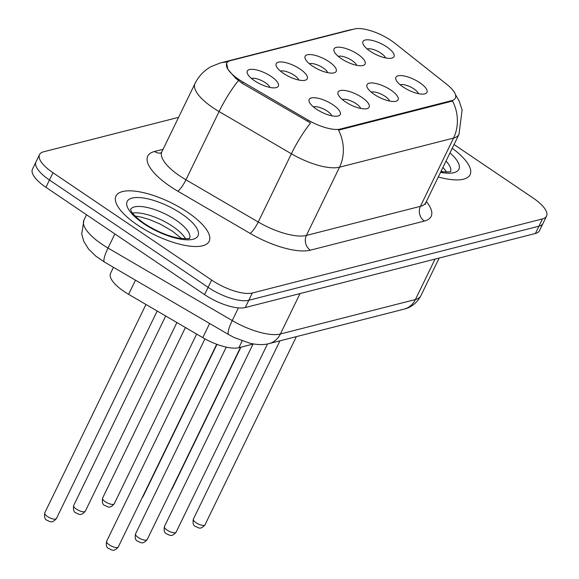 <?xml version="1.0" encoding="UTF-8"?>
<svg xmlns="http://www.w3.org/2000/svg" width="579" height="579" viewBox="0 0 579 579"><rect width="100%" height="100%" fill="white"/><g stroke="black" fill="none" stroke-linecap="round" stroke-linejoin="round"><path stroke-width="0.87" d="M361.976 97.475A17.269 6.022 -154.1 0 1 367.064 108.62A17.269 6.022 -154.1 0 1 345.272 101.738A17.269 6.022 -154.1 0 1 338.23 94.616A17.269 6.022 -154.1 0 1 344.563 90.447A17.269 6.022 -154.1 0 1 361.976 97.475M360.688 108.432A10.791 3.764 25.9 0 0 356.194 103.728A10.791 3.764 25.9 0 0 342.319 99.508M390.883 90.092A17.269 6.022 -154.1 0 1 395.978 101.238A17.269 6.022 -154.1 0 1 374.186 94.355A17.269 6.022 -154.1 0 1 367.137 87.234A17.269 6.022 -154.1 0 1 373.477 83.072A17.269 6.022 -154.1 0 1 390.883 90.092M389.602 101.05A10.791 3.764 25.9 0 0 385.1 96.353A10.791 3.764 25.9 0 0 371.226 92.126M419.797 82.71A17.269 6.022 -154.1 0 1 424.885 93.856A17.269 6.022 -154.1 0 1 403.093 86.973A17.269 6.022 -154.1 0 1 396.05 79.859A17.269 6.022 -154.1 0 1 402.383 75.69A17.269 6.022 -154.1 0 1 419.797 82.71M418.508 93.668A10.791 3.764 25.9 0 0 414.014 88.971A10.791 3.764 25.9 0 0 400.14 84.751M333.063 104.85A17.269 6.022 -154.1 0 1 338.158 115.995A17.269 6.022 -154.1 0 1 316.366 109.113A17.269 6.022 -154.1 0 1 309.316 101.998A17.269 6.022 -154.1 0 1 315.656 97.829A17.269 6.022 -154.1 0 1 333.063 104.85M331.781 115.807A10.791 3.764 25.9 0 0 327.28 111.11A10.791 3.764 25.9 0 0 313.405 106.891M300.096 69.082A17.269 6.022 -154.1 0 1 305.191 80.228A17.269 6.022 -154.1 0 1 283.399 73.345A17.269 6.022 -154.1 0 1 276.349 66.23A17.269 6.022 -154.1 0 1 282.69 62.062A17.269 6.022 -154.1 0 1 300.096 69.082M298.815 80.04A10.791 3.764 25.9 0 0 294.313 75.342A10.791 3.764 25.9 0 0 280.439 71.123M329.01 61.707A17.269 6.022 -154.1 0 1 334.097 72.853A17.269 6.022 -154.1 0 1 312.305 65.97A17.269 6.022 -154.1 0 1 305.263 58.848A17.269 6.022 -154.1 0 1 311.596 54.679A17.269 6.022 -154.1 0 1 329.01 61.707M327.721 72.665A10.791 3.764 25.9 0 0 323.227 67.96A10.791 3.764 25.9 0 0 309.352 63.741M357.916 54.325A17.269 6.022 -154.1 0 1 363.004 65.47A17.269 6.022 -154.1 0 1 341.219 58.588A17.269 6.022 -154.1 0 1 334.17 51.466A17.269 6.022 -154.1 0 1 340.51 47.304A17.269 6.022 -154.1 0 1 357.916 54.325M356.635 65.282A10.791 3.764 25.9 0 0 352.133 60.585A10.791 3.764 25.9 0 0 338.259 56.358M386.823 46.942A17.269 6.022 -154.1 0 1 391.918 58.088A17.269 6.022 -154.1 0 1 370.126 51.205A17.269 6.022 -154.1 0 1 363.084 44.084A17.269 6.022 -154.1 0 1 369.416 39.922A17.269 6.022 -154.1 0 1 386.823 46.942M385.542 57.9A10.791 3.764 25.9 0 0 381.047 53.203A10.791 3.764 25.9 0 0 367.173 48.976M271.189 76.464A17.269 6.022 -154.1 0 1 276.277 87.61A17.269 6.022 -154.1 0 1 254.485 80.727A17.269 6.022 -154.1 0 1 247.443 73.605A17.269 6.022 -154.1 0 1 253.776 69.444A17.269 6.022 -154.1 0 1 271.189 76.464M269.901 87.422A10.791 3.764 25.9 0 0 265.406 82.725A10.791 3.764 25.9 0 0 251.532 78.498M253.522 343.962L238.874 347.697A32.373 11.283 -154.1 0 1 202.759 337.637L128.603 294.335A32.373 11.283 -154.1 0 1 124.022 291.454A32.373 11.283 -154.1 0 1 110.553 273.317L113.462 267.317M243.006 82.095A29.138 10.154 -154.1 0 1 238.874 79.504A29.138 10.154 -154.1 0 1 226.751 63.176A29.138 10.154 -154.1 0 1 230.42 60.657L354.623 28.95A29.138 10.154 -154.1 0 1 394.95 43.302L446.952 84.483A29.138 10.154 -154.1 0 1 455.376 98.104A29.138 10.154 -154.1 0 1 451.707 100.623L340.394 129.045A29.138 10.154 -154.1 0 1 307.89 119.983L243.006 82.095L242.362 83.412L235.335 77.941L227.945 69.408L226.606 63.487M137.527 225.065A51.799 18.058 25.9 0 0 209.171 241.298A51.799 18.058 25.9 0 0 187.625 212.276A51.799 18.058 25.9 0 0 115.981 196.042A51.799 18.058 25.9 0 0 137.527 225.065A51.799 18.058 25.9 0 0 209.171 241.298A51.799 18.058 25.9 0 0 187.625 212.276A51.799 18.058 25.9 0 0 115.981 196.042A51.799 18.058 25.9 0 0 137.527 225.065M438.289 176.986A51.799 18.058 25.9 0 0 470.09 174.684A51.799 18.058 25.9 0 0 452.235 148.267A51.799 18.058 25.9 0 1 470.09 174.684A51.799 18.058 25.9 0 1 438.289 176.986M178.593 117.342L43.599 151.807A32.373 11.283 25.9 0 0 39.524 154.607L32.453 169.162A32.373 11.283 25.9 0 0 45.922 187.299L204.553 294.602A32.373 11.283 25.9 0 0 245.257 307.55L535.401 233.482L538.933 226.201A32.373 11.283 25.9 0 0 543.008 223.4A32.373 11.283 25.9 0 1 538.933 226.201L248.789 300.269L538.933 226.201L542.465 218.92A32.373 11.283 25.9 0 0 546.547 216.119A32.373 11.283 25.9 0 0 533.078 197.982L454.052 144.526M204.553 294.602L208.093 287.329A32.373 11.283 25.9 0 0 248.789 300.269A32.373 11.283 25.9 0 1 208.093 287.329L49.461 180.026L208.093 287.329L211.624 280.048A32.373 11.283 25.9 0 0 252.328 292.996L542.465 218.92M35.992 161.888A32.373 11.283 25.9 0 0 49.461 180.026A32.373 11.283 25.9 0 1 35.992 161.888M455.47 94.681L459.017 100.688L462.114 110.024L458.988 134.35A43.164 15.047 -154.1 0 1 453.552 138.084A37.773 32.728 75.7 0 0 452.554 101.035L338.534 130.145A37.773 32.728 -104.3 0 1 339.54 167.193A43.164 15.047 -154.1 0 1 291.382 153.775A37.773 7.599 -59.7 0 1 310.576 122.98L242.362 83.412M39.524 154.607A32.373 11.283 25.9 0 0 52.993 172.745L211.624 280.048M535.401 233.482A32.373 11.283 25.9 0 0 539.476 230.681L546.547 216.119M135.479 280.178L128.603 294.335M451.707 100.623L451.273 101.52M340.394 129.045L339.953 129.935M307.89 119.983L307.246 121.3M209.634 323.473L202.759 337.637M242.167 340.922L238.874 347.697M426.361 201.535A53.956 18.81 -154.1 0 1 424.349 221.077L310.33 250.179A53.956 18.81 -154.1 0 1 250.142 233.409A10.791 2.171 120.3 0 0 258.248 222.018L291.382 153.775L219.086 111.559A43.164 15.047 -154.1 0 1 212.971 107.716A43.164 15.047 -154.1 0 1 195.014 83.528L161.874 151.77A43.164 15.047 25.9 0 0 179.83 175.951A43.164 15.047 25.9 0 0 185.946 179.794L258.248 222.018A43.164 15.047 25.9 0 0 306.4 235.436L420.419 206.327A43.164 15.047 25.9 0 0 425.854 202.592L425.471 204.329M238.389 80.626A37.773 7.599 -59.7 0 0 219.086 111.559L185.946 179.794A10.791 2.171 120.3 0 1 177.84 191.186A53.956 18.81 -154.1 0 1 154.542 151.488L163.068 149.31M352.488 29.493A37.773 32.728 -104.3 0 0 348.696 30.195L220.324 62.966A37.773 32.728 75.7 0 1 227.569 62.083M424.349 221.077A10.791 9.351 -104.3 0 1 420.419 206.327L453.552 138.084L339.54 167.193L306.4 235.436A10.791 9.351 -104.3 0 0 310.33 250.179M250.142 233.409L177.84 191.186M52.993 172.745L45.922 187.299M252.328 292.996L245.257 307.55M154.542 151.488A10.791 9.351 -104.3 0 0 160.969 152.986M104.531 262.099A21.582 4.343 -59.7 0 1 108.034 248.051L232.244 320.578A43.164 15.047 25.9 0 0 280.395 333.996L415.418 299.531A43.164 15.047 25.9 0 0 420.853 295.789C415.657 305.459 407.725 308.368 404.062 309.143L269.04 343.615C263.698 345.033 257.358 344.918 250.005 343.26L234.278 337.586L228.741 334.633L104.531 262.099L95.904 256.215L88.457 248.905L83.796 241.342L81.733 234.003L83.962 220.02A43.164 15.047 25.9 0 0 101.918 244.208A43.164 15.047 25.9 0 0 108.034 248.051L114.881 233.945M228.741 334.633A21.582 4.343 -59.7 0 1 232.244 320.578L238.403 307.898M269.04 343.615A21.582 18.702 -104.3 0 0 280.395 333.996L300.031 293.567M404.062 309.143A21.582 18.702 -104.3 0 0 415.418 299.531L435.053 259.103M47.456 516.497A6.478 2.258 25.9 0 0 56.416 518.531C51.553 524.48 49.121 520.695 47.044 520.304C44.887 519.595 44.127 517.119 44.764 512.871A6.478 2.258 25.9 0 0 47.456 516.497M118.29 546.916C113.426 552.873 110.994 549.08 108.924 548.689C106.579 547.864 105.819 545.382 106.645 541.264A6.478 2.258 25.9 0 0 109.337 544.89A6.478 2.258 25.9 0 0 118.29 546.916L216.698 344.259M185.584 238.816A32.894 11.464 25.9 0 0 172.737 226.44A32.894 11.464 25.9 0 0 132.511 213.05M189.659 238.15A32.894 11.464 25.9 0 0 175.828 220.071A32.894 11.464 25.9 0 0 130.514 209.432M181.611 213.81A39.365 13.722 25.9 0 0 132.121 198.069A39.365 13.722 25.9 0 0 143.541 223.53A39.365 13.722 25.9 0 0 193.031 239.272A39.365 13.722 25.9 0 0 181.611 213.81M76.37 509.122A6.478 2.258 25.9 0 0 85.323 511.148C80.459 517.105 78.027 513.312 75.958 512.922C73.801 512.212 73.041 509.737 73.678 505.489A6.478 2.258 25.9 0 0 76.37 509.122M105.277 501.74A6.478 2.258 25.9 0 0 114.237 503.766C109.373 509.723 106.941 505.93 104.864 505.539C102.707 504.837 101.947 502.355 102.584 498.114A6.478 2.258 25.9 0 0 105.277 501.74M142.6 496.862A6.478 2.258 25.9 0 0 143.143 496.391L142.123 497.839M171.507 489.479A6.478 2.258 25.9 0 0 172.057 489.009L171.037 490.456M147.204 539.534C142.34 545.49 139.908 541.698 137.831 541.314C135.486 540.482 134.726 538.007 135.551 533.881A6.478 2.258 25.9 0 0 138.243 537.507A6.478 2.258 25.9 0 0 147.204 539.534L240.56 347.27M176.11 532.159C171.246 538.108 168.815 534.323 166.745 533.932C164.4 533.1 163.64 530.625 164.465 526.499A6.478 2.258 25.9 0 0 167.157 530.125A6.478 2.258 25.9 0 0 176.11 532.159L267.491 343.962M205.024 524.777C200.16 530.726 197.721 526.941 195.651 526.55C193.306 525.718 192.546 523.242 193.372 519.117A6.478 2.258 25.9 0 0 196.064 522.75A6.478 2.258 25.9 0 0 205.024 524.777L296.376 336.638M450.578 171.543A32.894 11.464 25.9 0 0 446.004 161.1M446.503 172.209A32.894 11.464 25.9 0 0 442.906 167.469M440.532 172.361A39.365 13.722 25.9 0 0 449.984 152.892M353.183 29.319L348.696 30.195M220.324 62.966L211.219 66.542C204.069 70.508 198.662 76.167 195.014 83.528M458.988 134.35L425.854 202.592M160.745 153.145L161.874 151.77M83.962 220.02L86.517 214.758M420.853 295.789L439.186 258.046M56.416 518.531L157.177 311.017M44.764 512.871L145.959 304.467M106.645 541.264L204.923 338.86M135.131 216.025L141.356 217.147L149.375 219.528L159.942 223.95L172.238 230.999L181.625 238.599M189.84 238.056C188.211 237.643 194.001 239.315 179.794 238.353C168.257 236.312 156.504 231.405 144.518 223.624C133.517 215.938 131.223 211.371 130.919 210.524L130.485 209.229M85.323 511.148L176.906 322.539M73.678 505.489L165.695 315.989M114.237 503.766L196.643 334.061M102.584 498.114L185.425 327.511M143.143 496.391L216.966 344.36M172.057 489.009L240.922 347.176M135.551 533.881L226.237 347.125M164.465 526.499L253.037 344.085M193.372 519.117L279.947 340.828M440.822 171.76L449.478 171.898L450.759 171.442M442.544 171.992L441.299 170.783"/></g></svg>
